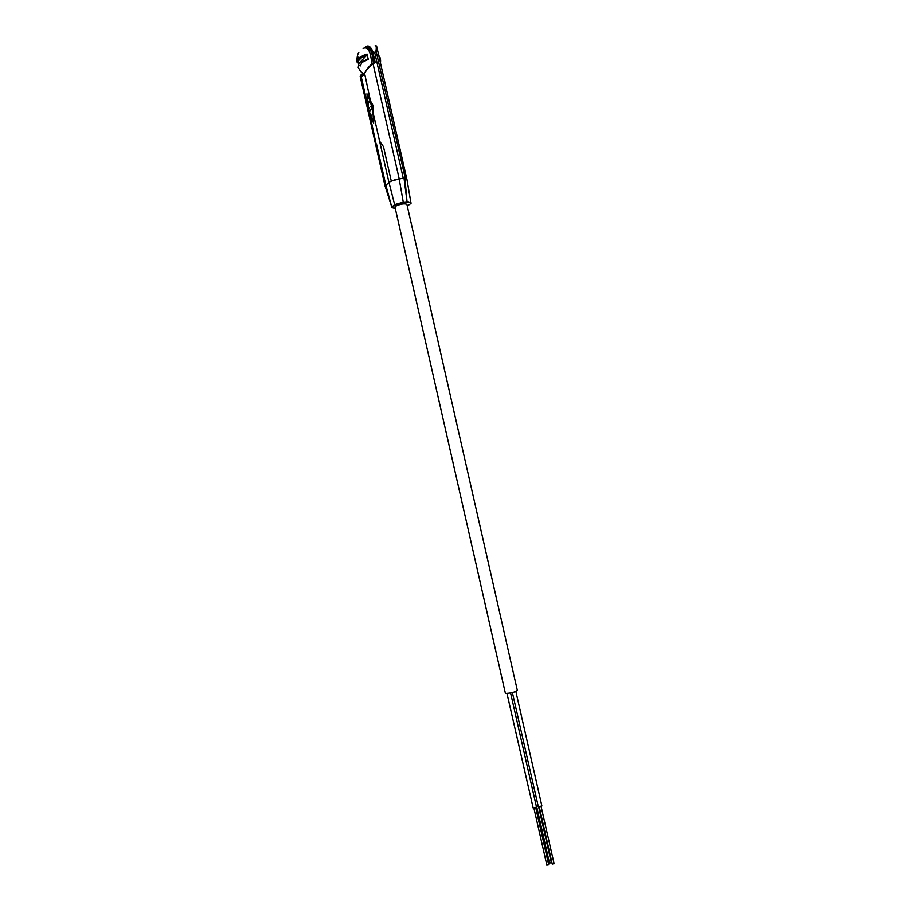 <?xml version="1.0" encoding="UTF-8"?>
<svg xmlns="http://www.w3.org/2000/svg" width="911" height="911" viewBox="0 0 911 911"><rect width="100%" height="100%" fill="white"/><g stroke="black" fill="none" stroke-linecap="round" stroke-linejoin="round"><path stroke-width="1.37" d="M549.595 863.047L551.212 862.683M552.351 864.027L553.979 863.651M546.976 865.154L548.604 864.778M536.317 806.246L538.15 805.916M512.392 692.588L538.344 806.77L541.886 805.973L515.854 691.46M506.971 693.442L533.208 808.08L536.511 807.1L510.593 692.986M360.38 57.541C361.382 56.254 363.603 55.093 367.042 54.056L366.939 55.013L361.041 58.076L358.638 57.165L357.716 60.399L360.38 57.541M361.94 62.05L368.26 59.409L367.042 54.056M368.26 59.409L361.542 62.643L360.619 65.865L358.877 65.478L358.262 67.516M506.083 693.408C511.447 693.112 515.205 692.098 517.334 690.344L406.875 204.269C404.142 203.358 400.339 204.018 395.442 206.25L394.941 206.979L505.343 693.066L506.083 693.408M372.679 63.861L373.043 63.747C369.035 66.765 366.131 70.158 364.332 73.928L361.747 76.433M369.057 48.215C371.904 50.925 373.442 55.822 373.692 62.905M395.294 208.528L392.003 207.685L392.789 206.558C396.205 203.768 410.975 201.194 411.032 203.369L407.274 206.034M410.998 202.743L408.105 201.718L403.266 202.174L394.645 204.611L391.764 207.104M380.456 63.041C380.855 59.591 380.297 57.12 378.771 55.639M378.908 56.266L379.75 59.944M370.458 100.95L373.351 105.961L373.647 123.247L368.101 110.971L366.951 93.787L370.458 100.95L364.582 73.427M358.513 63.497L358.82 65.319M356.975 62.028L357.716 60.399L358.376 60.935L358.535 63.44M376.653 46.324L376.357 51.062L374.74 52.724L403.231 178.112L391.252 180.982L399.189 178.886C394.964 179.638 391.548 180.799 388.94 182.394L373.225 113.123M365.55 47.201C367.907 45.675 370.094 47.213 372.087 51.813L372.793 51.392L374.82 52.61L376.004 50.857C376.528 47.008 376.22 45.334 375.081 45.835M411.032 203.369L406.944 179.433L404.78 177.941L406.966 179.569M376.004 50.857L405.213 178.055M374.82 52.61L372.724 51.563L375.23 62.563L374.501 62.426L372.087 51.813L372.793 51.392C370.686 46.575 368.397 44.981 365.926 46.62L365.06 47.395M367.384 103.934L361.291 77.071L360.255 76.854M374.341 62.996L374.501 62.426M385.08 186.151L388.94 182.394L394.645 204.611M392.003 207.685L385.046 186.049L370.139 116.027M361.621 76.456C360.175 76.319 360.733 75.294 363.284 73.37M404.928 178.078L407.023 201.741L404.017 178.1M379.625 141.273L383.463 146.648L391.252 180.982M372.633 63.451L372.633 63.451C369.183 66.059 366.438 69.407 364.411 73.518M373.59 121.869L368.169 110.755L367.6 95.108M367.258 95.131L373.328 106.177M372.941 106.211L373.339 121.892M369.479 107.692L368.169 109.218L367.828 102.613L369.684 100.814L372.041 105.505L370.561 106.872L371.893 105.243M368.5 108.853L369.012 111.108L372.553 107.783L372.781 114.433L372.235 108.739L369.149 111.677L371.187 115.23L370.914 116.187L368.682 111.484L372.553 108.204M358.877 63.588L366.939 55.013M367.828 102.613L369.843 101.132M371.005 106.45L370.435 106.302M371.939 105.334L370.959 106.268M370.014 101.485L368.101 103.045L368.317 108.341M371.517 105.277L369.672 101.508M363.09 48.431C367.998 46.222 370.868 51.426 371.688 64.043M365.209 47.383C369.775 46.495 372.474 51.745 373.305 63.11M403.266 202.174L399.155 178.772M375.23 62.563L373.043 63.747L399.177 178.761M391.684 206.797L385.774 184.899L376.494 144.018M371.073 103.66L370.766 102.305M367.691 105.277L367.998 106.621M369.832 114.684L369.524 113.328M372.098 108.17L371.586 105.892M372.61 110.402L372.918 111.757M361.041 58.076L358.376 60.935M551.349 862.797L538.663 806.964M554.116 863.765L541.111 806.577M548.729 864.881L535.748 807.715M367.19 47.03C371.05 48.408 373.237 53.692 373.749 62.87M363.261 75.476L364.298 73.757M364.263 73.837C359.925 71.343 361.063 72.163 358.16 67.277M358.888 52.371C357.203 54.261 356.736 59.887 356.941 61.743M546.907 865.302L533.926 808.125M552.282 864.175L539.289 806.987M549.527 863.207L536.59 806.235M376.676 46.393L406.83 179.091M376.049 45.721L376.664 46.381M363.09 73.267C360.836 74.748 359.891 75.955 360.266 76.9L385.011 185.912M374.455 62.483L372.713 63.406M356.964 62.005L358.843 63.622M358.866 65.273L358.16 67.266M361.872 62.062L367.862 58.987"/></g></svg>
